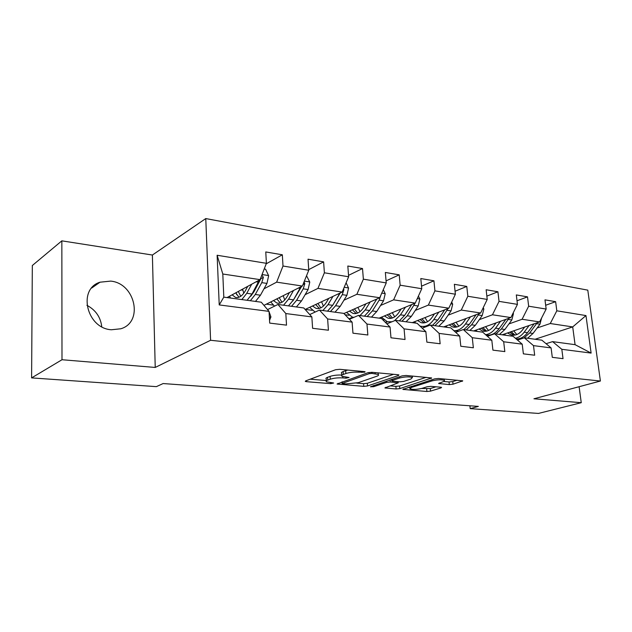 <?xml version="1.0" encoding="UTF-8"?>
<svg xmlns="http://www.w3.org/2000/svg" width="632" height="632" viewBox="0 0 632 632"><rect width="100%" height="100%" fill="white"/><g stroke="black" fill="none" stroke-linecap="round" stroke-linejoin="round"><path stroke-width="0.95" d="M364.743 372.185L365.083 371.774L364.38 371.6L339.668 369.309L335.56 369.736L305.675 380.891L305.296 381.412L306.409 381.673L330.678 383.648L333.672 383.008L326.46 381.799C325.741 381.27 326.191 380.701 327.787 380.101L330.252 379.2C333.909 378.07 338.12 377.644 342.868 377.904L345.988 378.173L349.069 377.502L341.888 376.261C341.138 375.7 341.612 375.1 343.318 374.452L345.886 373.52C349.678 372.343 353.975 371.9 358.779 372.193L364.743 372.185M110.711 281.106L100.03 282.196C77.381 288.982 86.671 328.482 111.398 329.762L120.775 328.782C143.756 322.225 135.367 283.318 110.711 281.106M449.305 384.58L453.026 384.201L462.758 380.851L438.489 378.481L434.65 378.868L402.829 389.399L426.908 391.492L430.526 391.129L440.986 387.906L441.571 387.392L440.781 387.211L430.906 386.357L427.192 386.737L422.002 388.364C416.851 389.565 412.822 389.723 409.915 388.83L411.353 387.471L431.98 380.891C437.265 379.635 441.381 379.469 444.328 380.385C444.881 380.835 444.336 381.325 442.708 381.862L438.592 383.505L449.305 384.58L449.044 381.957L452.765 381.578L457.157 380.211M533.937 398.784L581.25 402.695L538.464 413.431L470.192 408.643L478.353 406.4L163.127 383.553L156.373 386.642L31.6 377.897L61.999 359.734L155.227 367.445L210.59 340.285L600.4 381.025L533.937 398.784M398.389 375.527L398.934 374.95L398.01 374.721L371.924 372.303L367.903 372.714L337.069 384.019L363.763 386.35L367.54 385.962L398.389 375.527L398.326 374.76M406.084 375.471L431.664 377.976L399.819 388.609L396.122 388.98L384.888 387.93L398.239 382.834L390.307 382.012L386.484 382.4L373.717 386.673L370.431 386.792L402.157 375.874L406.084 375.471M210.59 340.285L205.771 218.569L587.792 290.143L600.4 381.025M545.669 305.256L555.631 301.677L544.982 299.852L546.151 309.064L528.66 306.204L527.515 296.858L516.312 294.931L517.442 304.371L499.035 301.361L497.929 291.779L486.142 289.756L487.225 299.426L467.83 296.258L466.779 286.438L454.353 284.305L455.38 294.22L434.919 290.87L433.923 280.798L420.801 278.546L421.773 288.721L400.151 285.19L399.219 274.841L385.346 272.463L386.247 282.915L363.368 279.17L362.515 268.545L347.821 266.025L348.643 276.761L324.382 272.795L323.616 261.869L308.037 259.199L308.764 270.243L283.002 266.025L282.338 254.791L265.772 251.947L266.404 263.315L217.124 255.257L219.225 304.924L223.807 297.135L261.285 302.207L269.05 311.378L269.698 323.102L286.517 325.14L285.83 313.551L277.938 304.458L303.771 307.958L311.853 316.916L312.603 328.3L328.419 330.212L327.629 318.963L319.437 310.075L343.761 313.369L352.111 322.13L352.956 333.19L367.848 334.992L366.971 324.058L358.534 315.368L381.483 318.473L390.055 327.052L390.979 337.796L405.025 339.502L404.069 328.861L395.427 320.361L417.112 323.292L425.873 331.689L426.869 342.149L440.141 343.761L439.122 333.404L430.297 325.077L450.821 327.858L459.733 336.074L460.799 346.257L473.352 347.782L472.278 337.701L463.311 329.548L482.769 332.179L491.807 340.229L492.921 350.152L504.826 351.597L503.688 341.77L494.611 333.783L513.081 336.279L522.214 344.163L523.375 353.849L534.672 355.216L533.495 345.625L524.331 337.804L541.877 340.174L551.096 347.908L552.297 357.349L563.033 358.652L561.816 349.298L552.573 341.628L575.073 344.669L572.703 326.918L550.267 323.529L537.129 327.976M555.631 301.677L556.816 310.81L585.967 315.573L591.118 353.091L561.816 349.298M551.096 347.908L533.495 345.625M522.214 344.163L503.688 341.77M491.807 340.229L472.278 337.701M459.733 336.074L439.122 333.404M425.873 331.689L404.069 328.861M390.055 327.052L366.971 324.058M352.111 322.13L327.629 318.963M311.853 316.916L285.83 313.551M269.05 311.378L219.225 304.924M508.934 323.916L522.095 319.271L539.594 321.917L502.156 334.802M517.482 340.079L524.331 337.804M539.594 321.917L546.151 309.064M522.095 319.271L528.66 306.204M479.309 319.65L492.462 314.783L510.877 317.572L473.652 330.947M487.391 336.295L494.611 333.783M510.877 317.572L517.442 304.371M492.462 314.783L499.035 301.361M448.127 315.163L461.265 310.067L480.66 312.998L443.711 326.894M455.68 332.329L463.311 329.548M480.66 312.998L487.225 299.426M461.265 310.067L467.83 296.258M415.264 310.438L428.362 305.09L448.823 308.187L412.238 322.636M387.44 321.783L385.56 322.549M422.216 328.182L430.297 325.077M448.823 308.187L455.38 294.22M428.362 305.09L434.919 290.87M380.583 305.461L393.625 299.837L415.232 303.107L379.105 318.149M353.17 317.28L349.148 319.018M386.847 323.837L395.427 320.361M415.232 303.107L421.773 288.721M393.625 299.837L400.151 285.19M343.927 300.216L356.882 294.283L379.737 297.743L343.927 313.535M349.409 319.294L358.534 315.368M379.737 297.743L386.247 282.915M356.882 294.283L363.368 279.17M305.122 294.678L317.951 288.397L342.181 292.063L305.13 309.459M309.712 314.546L319.437 310.075M342.181 292.063L348.643 276.761M317.951 288.397L324.382 272.795M263.971 288.824L276.65 282.149L302.365 286.043L263.955 305.359M251.473 295.413L251.078 295.618M267.541 309.601L277.938 304.458M302.365 286.043L308.764 270.243M276.65 282.149L283.002 266.025M217.124 255.257L222.804 274.012L260.084 279.644L227.046 297.577M260.084 279.644L266.404 263.315M155.227 367.445L152.391 255.036L61.841 240.847L61.999 359.734M61.841 240.847L32.327 265.503L31.6 377.897M581.25 402.695L579.117 386.705M152.391 255.036L205.771 218.569M101.744 326.72C100.622 317.161 95.677 310.02 86.908 305.296M469.892 405.791L470.192 408.643M222.804 274.012L223.807 297.135M535.091 339.258L572.703 326.918L585.967 315.573M546.08 343.705L552.573 341.628M591.118 353.091L575.073 344.669M550.267 323.529L556.816 310.81M266.198 263.828L282.338 254.791M308.724 269.627L323.616 261.869M266.341 304.158L273.111 305.074M348.532 275.355L362.515 268.545M305.272 309.396L312.137 310.32M348.959 318.82L352.735 317.193M386.073 280.869L399.219 274.841M345.072 314.744L349.038 315.273M385.37 322.36L387.053 321.672M421.528 286.17L433.923 280.798M382.826 319.816L383.987 319.974M455.072 291.249L466.779 286.438M486.853 296.116L497.929 291.779M517.016 300.785L527.515 296.858M347.774 370.06L345.672 370.66L345.886 373.52M341.809 375.242L341.683 373.433C340.932 372.864 341.406 372.256 343.113 371.6L345.672 370.66M341.793 375.037C337.235 374.895 333.317 375.345 330.054 376.396L330.252 379.2M326.389 380.827L326.27 379.018C325.551 378.489 325.993 377.912 327.597 377.296L330.054 376.396M310.193 379.2L326.373 380.551M356.788 383.095L363.558 383.656L367.326 383.276L393.562 374.31M371.932 373.401L369.135 373.686L342.094 383.49L346.012 383.916L358.305 382.66L376.68 376.293C378.489 375.645 379.026 375.029 378.292 374.46L371.932 373.401L371.845 372.295M426.173 377.336L399.59 385.986L399.819 388.609M390.094 385.875L395.893 386.357L399.59 385.986M410.903 379.026L412.396 377.517C409.252 376.53 404.986 376.688 399.614 378.007L392.322 380.448L391.8 380.993L392.717 381.207L399.764 381.823L403.587 381.436L410.903 379.026M443.727 381.475L449.044 381.957M421.536 388.498L430.289 388.569L435.985 386.792M408.09 387.377L409.797 387.519M247.728 286.351L245.437 290.602C242.317 296.06 238.967 298.312 235.381 297.356L232.118 294.82M251.71 284.195L246.788 293.288L241.858 299.576M230.546 298.051L229.471 296.258M264.208 268.979L265.582 269.2L268.639 275.718L266.957 283.413L260.463 295.207L255.486 301.425M243.762 293.256L242.633 289.116M259.389 280.023L252.018 294.022L247.073 300.287M235.752 292.853L238.983 297.238M236.099 292.663L236.708 294.694M250.343 300.729L255.296 294.48L261.774 282.638L263.37 277.322L261.83 275.125M263.37 277.322L260.921 278.649L253.93 291.81L250.643 296.282M240.76 296.282L238.303 291.463M269.548 320.345L270.93 316.948L269.074 311.726M289.456 292.537L287.181 296.527C283.997 301.812 280.545 303.968 276.832 303.005L273.474 300.571M293.548 290.475L288.595 299.149L283.547 305.217M274.509 306.157L270.733 301.946M306.544 275.726L309.775 282.085L308.092 289.551L301.48 300.958L296.392 306.962M284.716 299.987L283.215 295.673M300.848 286.802L293.517 299.845L288.453 305.888M276.848 298.873L280.292 303.005M291.542 306.299L296.613 300.279L303.21 288.824L304.822 283.673L304.063 281.848M301.662 286.391L292.861 300.935M281.951 302.278L279.21 297.688M328.798 298.344L326.547 302.12C323.308 307.223 319.776 309.301 315.945 308.329L312.524 305.991M332.985 296.376L328.016 304.679L322.865 310.541M315.092 312.074L309.704 307.31M346.099 282.788L348.564 288.097L346.889 295.342L340.182 306.386L335 312.184M323.402 306.07L321.562 301.74M339.929 293.114L332.661 305.327L327.502 311.165M315.66 304.513L319.294 308.416M330.418 311.56L335.584 305.738L342.283 294.654L343.903 289.661L343.682 288.492M340.261 292.956L332.811 305.09M320.843 307.855L317.857 303.486M312.232 322.683L312.058 319.982M365.96 303.818L363.724 307.397C360.445 312.342 356.843 314.333 352.925 313.369L349.441 311.102M370.233 301.93L365.249 309.901L360.019 315.565M353.873 317.375L352.277 317.074L346.557 312.374M383.292 289.654L385.204 293.777L383.529 300.816L376.743 311.513L371.49 317.122M360.011 311.663L357.87 307.389M376.822 299.023L369.641 310.517L364.403 316.158M352.38 309.806L356.164 313.512M367.153 316.537L372.398 310.905L379.176 300.161L380.804 295.318M357.617 313.077L354.418 308.906M401.115 308.985L398.903 312.39C395.593 317.193 391.935 319.105 387.937 318.141L384.406 315.945M405.452 307.176L400.467 314.839L394.455 320.756M391.927 321.775L387.298 321.743L381.467 317.169M418.431 296.06L419.861 299.149L418.194 305.991L411.353 316.363L406.044 321.799M394.684 316.845L392.29 312.666M411.709 304.577L404.622 315.423L399.321 320.89M387.163 314.799L391.074 318.331M401.936 321.238L407.237 315.787L415.153 303.139M392.44 317.983L389.067 314.001M434.429 313.875L432.241 317.122C428.899 321.783 425.202 323.623 421.133 322.668L417.57 320.535M438.821 312.137L433.829 319.516C429.815 325.101 425.376 327.313 420.501 326.175L419.924 325.986M415.698 323.102L414.576 321.712M451.698 302.064L452.694 304.237L451.043 310.889L444.162 320.961L438.798 326.231M427.572 321.688L424.957 317.612M444.746 309.798L437.779 320.068L432.422 325.369M425.486 326.926L423.021 326.507M420.154 319.508L424.175 322.889M434.903 325.701L440.251 320.416L448.088 308.479M425.47 322.612L421.947 318.805M466.037 318.496L463.864 321.617C460.507 326.136 456.77 327.921 452.654 326.957L449.06 324.887M470.469 316.837L465.492 323.955C462.087 328.616 458.224 330.86 453.91 330.702M447.156 327.36L446.034 326.025M483.227 307.697L483.843 309.064L482.208 315.542L475.296 325.33L469.9 330.441M458.816 326.231L456.004 322.273M476.078 314.72L469.236 324.477L463.849 329.62M458.769 331.208L454.582 330.718M451.501 323.963L455.601 327.202M466.195 329.936L471.591 324.808L479.333 313.504M456.825 326.981L453.176 323.331M496.065 322.889L493.916 325.883C490.543 330.275 486.782 331.998 482.619 331.042L479.009 329.019M500.528 321.285L495.559 328.174C492.668 332.069 489.334 334.233 485.566 334.676M477.065 331.405L475.943 330.117M513.152 312.998L513.445 313.646L511.817 319.966L504.889 329.477L499.47 334.439M488.528 330.504L485.55 326.673M505.853 319.373L499.122 328.672C495.172 333.807 490.748 335.892 485.85 334.928M481.308 328.19L485.487 331.31M487.959 335.189L489.753 335.474M495.946 333.965L501.358 328.988L509.005 318.244M486.648 331.128L482.888 327.629M524.631 327.068L522.506 329.936C519.125 334.217 515.341 335.876 511.146 334.928L507.52 332.961M529.118 325.52L524.173 332.179C521.645 335.513 518.722 337.543 515.412 338.294M505.553 335.26L504.431 334.02M541.6 318.007L539.981 324.169L533.045 333.427L527.609 338.246M519.536 339.4L518.651 339.266M516.818 334.541L513.69 330.828M534.174 323.782L527.562 332.661C524.252 336.911 520.468 339.021 516.202 338.973M509.692 332.211L513.934 335.205M516.281 338.973L520.31 339.139M524.078 337.883L529.687 332.953L537.224 322.731M515.033 335.063L511.185 331.697M358.692 371.071L358.779 372.193M343.113 371.6L343.318 374.452M345.909 377.122L345.988 378.173M342.781 376.648L342.868 377.904M327.597 377.296L327.787 380.101M330.607 382.644L330.678 383.648M306.346 380.638L306.409 381.673M361.836 371.363L361.923 372.477M367.326 383.276L367.54 385.962M363.558 383.656L363.763 386.35M338.025 383.308L338.096 384.256M369.033 372.438L369.135 373.686M342.307 381.791L342.402 383.118M375.092 372.596L375.179 373.694M431 377.786L431.071 378.544M395.893 386.357L396.122 388.98M385.718 387.313L385.789 388.143M397.259 381.602L397.346 382.621M390.126 379.919L390.307 382.012M386.381 381.183L386.484 382.4M373.623 385.473L373.717 386.673M399.503 376.767L399.614 378.007M392.219 379.216L392.322 380.448M439.319 382.929L439.398 383.703M431.869 379.761L431.98 380.891M411.25 386.365L411.353 387.471M440.915 387.219L440.986 387.906M430.289 388.569L430.526 391.129M426.671 388.933L426.908 391.492M403.619 388.814L403.682 389.596M462.047 380.669L462.118 381.404M452.765 381.578L453.026 384.201M268.568 275.552L262.059 274.541M252.018 294.022L246.788 293.288M241.171 289.906L242.854 290.151M260.463 295.207L255.296 294.48M258.48 282.149L256.126 281.793M266.957 283.413L261.774 282.638M269.358 316.909L270.875 317.098M309.704 281.927L304.363 281.098M293.517 299.845L288.595 299.149M301.48 300.958L296.613 300.279M300.113 288.358L298.288 288.089M308.092 289.551L303.21 288.824M302.933 284.621L304.822 283.673M348.493 287.947L344.195 287.276M332.661 305.327L328.016 304.679M340.182 306.386L335.584 305.738M339.352 294.22L338.009 294.014M346.889 295.342L342.283 294.654M343.018 290.072L343.903 289.661M385.133 293.627L381.775 293.106M369.641 310.517L365.249 309.901M376.743 311.513L372.398 310.905M376.411 299.75L375.495 299.615M383.529 300.816L379.176 300.161M419.79 298.999L417.278 298.612M404.622 315.423L400.467 314.839M411.353 316.363L407.237 315.787M411.456 304.98L410.918 304.901M418.194 305.991L414.071 305.375M452.631 304.095L450.869 303.818M437.779 320.068L433.829 319.516M444.162 320.961L440.251 320.416M451.043 310.889L447.132 310.304M483.788 308.922L482.714 308.756M469.236 324.477L465.492 323.955M475.296 325.33L471.591 324.808M482.208 315.542L478.495 314.989M513.382 313.512L512.931 313.44M499.122 328.672L495.559 328.174M504.889 329.477L501.358 328.988M511.817 319.966L508.286 319.437M527.562 332.661L524.173 332.179M533.045 333.427L529.687 332.953M539.981 324.169L536.623 323.663M91.648 288.058L100.03 282.196M341.983 381.91L342.078 383.284M378.165 372.88L378.292 374.46M398.136 381.681L398.239 382.834M412.262 376.048L412.396 377.517M391.666 379.398L391.777 380.717M444.185 379.01L444.328 380.385M409.733 386.855L409.86 388.198M235.381 297.356L237.237 297.609M276.832 303.005L278.752 303.265M315.945 308.329L317.928 308.606M352.925 313.369L354.955 313.646M389.778 322.075L390.845 322.217M387.937 318.141L390.007 318.425M421.133 322.668L423.235 322.952M452.654 326.957L454.779 327.25M482.619 331.042L484.768 331.334M511.146 334.928L513.31 335.229"/></g></svg>
